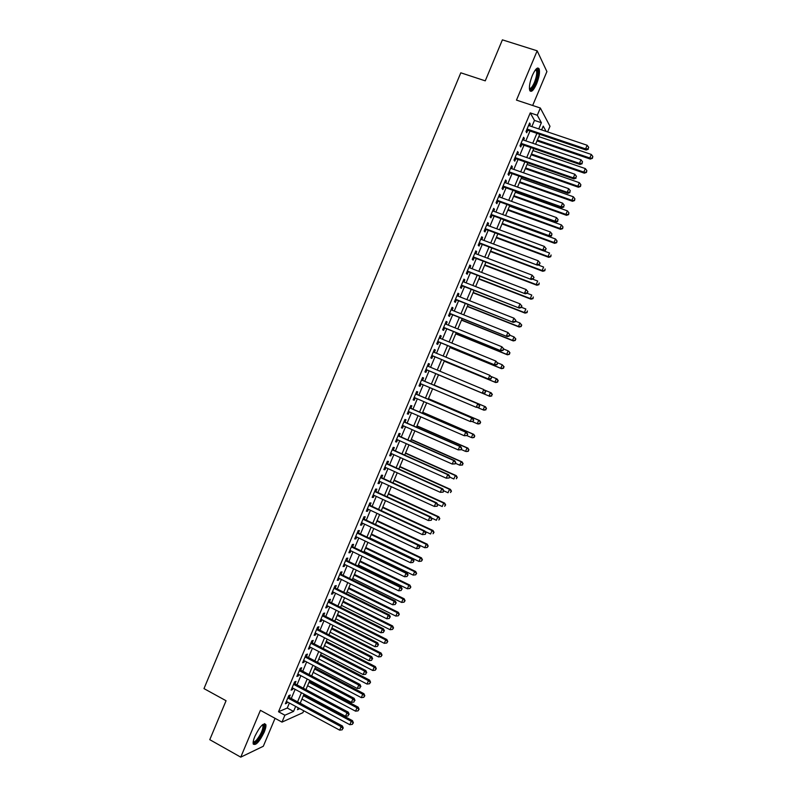 <?xml version="1.0" encoding="UTF-8"?>
<svg xmlns="http://www.w3.org/2000/svg" width="797" height="797" viewBox="0 0 797 797"><rect width="100%" height="100%" fill="white"/><g stroke="black" fill="none" stroke-linecap="round" stroke-linejoin="round"><path stroke-width="1.2" d="M264.215 732.114C265.64 728.647 266.178 726.127 265.829 724.563C263.468 722.52 259.812 726.456 254.851 736.378C253.426 739.845 252.888 742.356 253.237 743.92C255.658 745.902 259.314 741.967 264.215 732.114M536.58 83.884C539.131 77.349 539.997 72.388 539.18 69C537.696 66.649 535.405 68.811 532.326 75.496C529.776 82.071 528.909 87.022 529.716 90.37C531.23 92.711 533.512 90.549 536.58 83.884M300.22 703.173L305.63 706.212M303.717 710.755L302.9 712.687L281.989 722.112L284.888 715.218L293.545 711.422L295.657 706.411M532.665 105.483L546.911 71.581L537.168 50.819L502.399 39.85L485.253 80.846L460.805 72.806L203.982 688.608L226.059 700.732L209.78 739.676L240.754 757.15L263.309 746.261L275.055 718.316M531.848 126.603L534.458 120.397L530.254 112.895L537.298 115.246L540.336 108.023L549.99 126.285L547.609 131.923M289.241 697.405L290.247 695.024L288.803 695.592L285.366 703.791L286.81 703.183L287.338 701.928M294.97 683.786L295.976 681.395L294.551 681.933L291.104 690.132L292.539 689.574L293.087 688.259M300.708 670.147L301.704 667.756L300.31 668.255L296.853 676.464L298.267 675.946L298.835 674.581M306.447 656.499L307.453 654.108L306.068 654.556L302.611 662.775L304.006 662.297L304.593 660.892M312.195 642.83L313.201 640.439L311.826 640.848L308.369 649.077L309.744 648.638L310.362 647.184M317.943 629.152L318.949 626.761L317.604 627.119L314.138 635.358L315.502 634.97L316.13 633.466M323.702 615.463L324.708 613.062L323.383 613.381L319.906 621.63L321.251 621.281L321.908 619.727M329.47 601.755L330.476 599.354L329.161 599.633L325.694 607.882L327.019 607.583L327.697 605.979M335.238 588.027L336.254 585.626L334.949 585.865L331.472 594.124L332.787 593.865L333.485 592.211M341.016 574.288L342.033 571.887L340.747 572.077L337.27 580.355L338.566 580.136L339.283 578.433M346.805 560.54L347.811 558.129L346.546 558.279L343.069 566.557L344.344 566.388L345.081 564.635M352.593 546.772L353.609 544.361L352.364 544.471L348.877 552.759L350.132 552.62L350.889 550.827M358.391 532.984L359.407 530.573L358.172 530.643L354.685 538.941L355.93 538.852L356.707 536.999M364.189 519.186L365.205 516.775L364 516.795L360.503 525.103L361.728 525.054L362.525 523.161M369.997 505.378L371.023 502.957L369.828 502.937L366.331 511.256L367.537 511.246L368.353 509.303M375.815 491.55L376.832 489.129L375.656 489.059L372.159 497.388L373.345 497.428L374.182 495.425M381.643 477.712L382.66 475.281L381.494 475.171L377.997 483.51L379.163 483.59L380.03 481.547M387.472 463.854L388.488 461.423L387.342 461.274L383.835 469.612L384.991 469.742L385.868 467.64M393.3 449.976L394.326 447.545L393.2 447.356L389.683 455.705L390.819 455.874L391.725 453.722M399.138 436.089L400.164 433.658L399.058 433.419L395.541 441.777L396.657 441.996L397.583 439.795M404.986 422.191L406.012 419.75L404.926 419.471L401.399 427.84L402.505 428.099L403.451 425.847M410.844 408.273L411.87 405.832L410.794 405.504L407.267 413.882L408.353 414.191L409.319 411.89M416.701 394.336L417.728 391.895L416.672 391.526L413.145 399.915L414.211 400.263L415.197 397.912M422.569 380.388L423.596 377.947L422.559 377.529L419.033 385.927L420.079 386.316L421.085 383.915M428.447 366.401L429.473 363.98L428.447 363.522L424.921 371.93L425.947 372.358L426.973 369.918M434.345 352.374L435.351 350.003L434.345 349.494L430.808 357.913L431.825 358.391L432.851 355.94M440.253 338.336L441.239 336.005L440.253 335.457L436.706 343.886L437.702 344.404L438.729 341.953M446.171 324.279L447.127 321.988L446.161 321.4L442.614 329.838L443.59 330.396L444.626 327.946M452.088 310.202L453.025 307.961L452.078 307.323L448.532 315.771L449.488 316.379L450.524 313.928M458.006 296.115L458.933 293.924L458.006 293.236L454.449 301.694L455.386 302.352L456.422 299.891M463.944 282.018L464.85 279.867L463.934 279.139L460.377 287.597L461.294 288.305L462.33 285.844M469.881 267.892L470.768 265.79L469.871 265.022L466.315 273.491L467.211 274.238L468.247 271.777M475.829 253.765L476.686 251.703L475.819 250.886L472.252 259.374L473.129 260.161L474.175 257.69M481.777 239.608L482.623 237.596L481.767 236.739L478.2 245.227L479.057 246.064L480.103 243.593M487.734 225.441L488.561 223.479L487.724 222.572L484.148 231.07L484.994 231.957L486.031 229.486M493.702 211.265L494.499 209.342L493.682 208.396L490.105 216.904L490.932 217.83L491.978 215.359M499.669 197.068L500.456 195.195L499.659 194.199L496.073 202.717L496.88 203.693L497.926 201.213M505.647 182.852L506.414 181.029L505.627 179.992L502.04 188.52L502.837 189.537L503.883 187.056M511.634 168.625L512.371 166.852L511.614 165.766L508.028 174.304L508.795 175.36L509.841 172.879M517.622 154.379L518.349 152.655L517.602 151.52L514.005 160.067L514.762 161.173L515.808 158.693M523.619 140.123L524.326 138.439L523.599 137.263L520.003 145.821L520.74 146.967L521.786 144.486M530.254 112.895L278.512 711.751L287.259 708.025L289.371 703.014M291.274 698.491L295.119 689.345M297.002 684.862L300.877 675.657M302.74 671.223L306.636 661.958M308.489 657.565L312.404 648.25M314.237 643.896L318.182 634.522M319.995 630.208L323.961 620.773M325.764 616.499L329.749 607.015M331.532 602.791L335.547 593.237M337.31 589.053L341.345 579.449M343.089 575.314L347.153 565.651M348.877 561.546L352.971 551.823M354.675 547.768L358.789 537.995M360.473 533.98L364.608 524.147M366.281 520.172L370.446 510.279M372.099 506.354L376.284 496.401M377.917 492.516L382.132 482.504M383.746 478.668L387.98 468.596M389.574 464.8L393.838 454.669M395.412 450.923L399.705 440.731M401.26 437.025L405.573 426.774M407.108 423.117L411.451 412.806M412.966 409.19L417.329 398.819M418.833 395.252L423.217 384.821M424.701 381.295L429.115 370.814M430.589 367.297L434.993 356.837M436.497 353.26L440.88 342.84M442.405 339.213L446.778 328.822M448.322 325.146L452.676 314.795M454.25 311.069L458.584 300.748M460.178 296.972L464.502 286.691M466.115 282.855L470.419 272.614M472.053 268.728L476.347 258.527M478.001 254.592L482.285 244.42M483.958 240.435L488.222 230.293M489.926 226.258L494.17 216.166M495.893 212.062L500.127 202.01M501.871 197.865L506.085 187.843M507.848 183.639L512.053 173.656M513.836 169.402L518.02 159.46M519.833 155.156L523.998 145.243M525.841 140.88L529.985 131.017M529.616 125.846L530.304 124.212L529.597 122.987L526 131.555L526.717 132.75L527.763 130.26M281.989 722.112L260.41 710.326L240.754 757.15M278.512 711.751L284.888 715.218M537.168 50.819L516.476 100.113L540.336 108.023M298.267 707.816L297.47 709.699L299.831 708.663M546.124 131.415L543.225 126.105L541.621 129.901M539.758 134.334L535.594 144.227M533.751 148.601L529.567 158.533M527.753 162.847L523.549 172.819M521.756 177.083L517.542 187.096M515.769 191.31L511.535 201.352M509.791 205.506L505.537 215.598M503.814 219.703L499.55 229.825M497.846 233.87L493.562 244.031M491.879 248.036L487.585 258.228M485.921 262.173L481.617 272.405M479.973 276.3L475.65 286.571M474.036 290.417L469.692 300.718M468.098 304.514L463.744 314.855M462.17 318.591L457.797 328.972M456.243 332.658L451.859 343.079M450.325 346.705L445.921 357.166M444.417 360.742L440.004 371.233M438.519 374.759L434.096 385.26M432.602 388.806L428.198 399.257M426.694 402.844L422.31 413.235M420.786 416.861L416.433 427.192M414.888 430.868L410.565 441.139M409 444.856L404.697 455.077M403.113 458.833L398.839 468.995M397.235 472.8L392.981 482.892M391.357 486.738L387.133 496.78M385.499 500.675L381.295 510.648M379.631 514.583L375.457 524.506M373.783 528.491L369.629 538.354M367.935 542.368L363.811 552.172M362.097 556.236L357.992 565.99M356.259 570.094L352.184 579.778M350.431 583.932L346.376 593.566M344.613 597.76L340.578 607.334M338.795 611.568L334.79 621.082M332.987 625.366L329.002 634.82M327.188 639.144L323.223 648.539M321.39 652.902L317.455 662.247M315.602 666.661L311.687 675.936M309.814 680.389L305.928 689.614M304.036 694.107L300.18 703.283M538.752 128.935L541.372 122.718L537.298 115.246M297.56 701.878L301.425 692.713M303.308 688.219L307.194 679.004M309.067 674.551L312.972 665.276M314.825 660.872L318.75 651.538M320.593 647.174L324.548 637.789M326.362 633.466L330.337 624.011M332.14 619.737L336.145 610.233M337.928 605.999L341.953 596.435M343.716 592.241L347.771 582.617M349.514 578.473L353.589 568.789M355.313 564.684L359.417 554.941M361.131 550.886L365.255 541.083M366.939 537.068L371.093 527.216M372.767 523.24L376.941 513.328M378.595 509.393L382.789 499.42M384.433 495.535L388.657 485.503M390.271 481.657L394.515 471.565M396.119 467.759L400.393 457.617M401.977 453.862L406.271 443.65M407.835 439.934L412.159 429.673M413.703 425.997L418.046 415.675M419.571 412.049L423.944 401.658M425.449 398.082L429.852 387.631M431.336 384.104L435.76 373.604M437.244 370.077L441.658 359.596M443.162 356.02L447.555 345.569M449.09 341.943L453.473 331.532M455.017 327.856L459.381 317.475M460.955 313.749L465.309 303.408M466.903 299.622L471.236 289.321M472.85 285.485L477.174 275.224M478.808 271.329L483.112 261.107M484.775 257.162L489.069 246.97M490.743 242.975L495.017 232.824M496.73 228.779L500.984 218.657M502.708 214.562L506.952 204.48M508.705 200.326L512.929 190.294M514.703 186.08L518.907 176.077M520.7 171.813L524.894 161.851M526.717 157.537L530.892 147.614M532.735 143.241L536.889 133.358M534.458 120.397L541.372 122.718M287.259 708.025L293.545 711.422M529.238 123.854L530.304 124.212M523.26 138.08L524.326 138.439M517.283 152.287L518.349 152.655M511.315 166.473L512.371 166.852M505.348 180.65L506.414 181.029M499.4 194.817L500.456 195.195M493.443 208.963L494.499 209.342M487.505 223.09L488.561 223.479M481.567 237.207L482.623 237.596M475.64 251.304L476.686 251.703M469.722 265.391L470.768 265.79M463.804 279.458L464.85 279.867M457.896 293.515L458.933 293.924M451.989 307.552L453.025 307.961M446.091 321.57L447.127 321.988M440.203 335.577L441.239 336.005M434.315 349.574L435.351 350.003M428.437 363.552L429.473 363.98M419.053 385.878L420.079 386.316M413.185 399.815L414.211 400.263M407.337 413.743L408.353 414.191M401.489 427.65L402.505 428.099M395.641 441.538L396.657 441.996M389.803 455.416L390.819 455.874M383.975 469.284L384.991 469.742M378.157 483.131L379.163 483.59M372.338 496.959L373.345 497.428M366.53 510.777L367.537 511.246M360.722 524.575L361.728 525.054M354.924 538.364L355.93 538.852M349.136 552.142L350.132 552.62M343.348 565.9L344.344 566.388M337.569 579.638L338.566 580.136M331.791 593.366L332.787 593.865M326.033 607.085L327.019 607.583M320.264 620.783L321.251 621.281M314.516 634.462L315.502 634.97M308.768 648.13L309.744 648.638M303.019 661.789L304.006 662.297M297.291 675.428L298.267 675.946M291.563 689.056L292.539 689.574M285.834 702.665L286.81 703.183M526.697 129.901L586.124 150.045L585.586 148.88L527.046 129.054M588.076 148.78L588.694 147.325L588.076 148.78L585.586 148.88L587.12 145.253L528.55 125.488M586.124 150.045L588.286 149.248M588.694 147.325L587.12 145.253M536.999 140.9L590.308 159.081L589.8 157.975L591.294 154.449L538.802 136.616M537.337 140.093L589.8 157.975L592.42 158.314L592.819 156.461L592.221 157.876M591.294 154.449L592.819 156.461M592.42 158.314L590.308 159.081M535.883 69.309L536.65 69.209C538.443 70.943 537.965 75.536 535.205 82.978C532.745 88.407 530.812 90.39 529.417 88.915M529.387 88.397C530.752 88.885 532.426 86.913 534.398 82.489C536.431 77.259 537.128 73.284 536.471 70.564L535.534 69.718M530.045 90.978C531.709 90.479 533.522 87.989 535.474 83.506C538.005 77.02 538.872 72.089 538.055 68.711L537.626 68.004M262.801 724.523L263.498 724.583C264.753 727.91 262.701 733.23 257.351 740.543C255.17 742.924 253.775 743.481 253.157 742.216M253.227 741.678C253.954 742.206 255.16 741.549 256.833 739.696C261.017 734.226 263.07 729.534 263 725.599L262.392 724.862M253.366 744.259L257.162 741.549C262.352 734.774 264.903 728.946 264.813 724.084L264.614 723.616M520.72 144.118L580.007 164.491L579.449 163.375L521.049 143.321M581.94 163.265L582.557 161.821L581.94 163.265L579.449 163.375L580.983 159.759L522.553 139.754M580.007 164.491L582.169 163.714M582.557 161.821L580.983 159.759M514.742 158.314L573.9 178.926L573.332 177.861L515.061 157.577M575.823 177.741L576.43 176.296L575.823 177.741L573.332 177.861L574.856 174.234L516.556 154.01M573.9 178.926L576.052 178.169M576.43 176.296L574.856 174.234M508.775 172.501L567.803 193.342L567.205 192.316L509.074 171.813M569.706 192.197L570.313 190.752L569.706 192.197L567.205 192.316L568.739 188.7L510.568 168.257M567.803 193.342L569.935 192.605M570.313 190.752L568.739 188.7M502.817 186.677L561.716 207.738L561.098 206.762L503.086 186.03M563.589 206.632L564.206 205.188L563.589 206.632L561.098 206.762L562.622 203.155L504.581 182.473M561.716 207.738L563.838 207.031M564.206 205.188L562.622 203.155M531.151 154.777L584.35 173.168L583.812 172.102L585.307 168.575L532.934 150.543M531.469 154.02L583.812 172.102L586.453 172.421L586.841 170.578L586.243 171.993M585.307 168.575L586.841 170.578M586.453 172.421L584.35 173.168M525.313 168.645L578.393 187.225L577.845 186.209L579.339 182.682L527.076 164.461M525.612 167.938L577.845 186.209L580.485 186.508L580.864 184.685L580.266 186.1M579.339 182.682L580.864 184.685M580.485 186.508L578.393 187.225M519.485 182.493L572.445 201.272L571.877 200.306L573.362 196.789L521.218 178.359M519.764 181.826L571.877 200.306L574.527 200.575L574.896 198.772L574.308 200.186M573.362 196.789L574.896 198.772M574.527 200.575L572.445 201.272M513.657 196.321L566.498 215.31L565.91 214.383L567.404 210.866L515.37 192.246M513.916 195.713L565.91 214.383L568.58 214.632L568.938 212.849L568.341 214.254M567.404 210.866L568.938 212.849M568.58 214.632L566.498 215.31M496.87 200.834L555.629 222.124L554.991 221.197L497.119 200.236M557.492 221.058L558.099 219.613L557.492 221.058L554.991 221.197L556.515 217.591L498.613 196.68M555.629 222.124L557.741 221.427M558.099 219.613L556.515 217.591M507.838 210.139L560.56 229.327L559.962 228.45L561.447 224.933L509.532 206.114M508.078 209.581L559.962 228.45L562.632 228.669L562.981 226.906L562.393 228.311M561.447 224.933L562.981 226.906M562.632 228.669L560.56 229.327M490.922 214.971L549.551 236.49L548.894 235.603L491.151 214.423M551.394 235.464L552.002 234.029L551.394 235.464L548.894 235.603L550.418 232.007L492.646 210.876M549.551 236.49L551.654 235.822M552.002 234.029L550.418 232.007M502.02 223.947L554.632 243.334L554.015 242.497L555.499 238.98L503.694 219.972M502.24 223.429L554.015 242.497L556.695 242.696L557.033 240.953L556.445 242.358M555.499 238.98L557.033 240.953M556.695 242.696L554.632 243.334M484.984 229.088L543.474 250.836L542.797 249.999L485.194 228.6M545.297 249.859L542.797 249.999L544.321 246.403L546.174 248.754L545.297 249.859L546.174 248.754M486.678 225.053L544.321 246.403L545.905 248.425M543.474 250.836L545.566 250.188M496.212 237.735L548.715 257.321L548.067 256.524L549.551 253.018L543.584 250.806M496.411 237.267L548.067 256.524L550.757 256.704L551.096 254.98L550.508 256.385M550.757 256.704L548.715 257.321M479.047 243.205L537.407 265.172L479.236 242.756M539.22 264.235L536.72 264.385L538.234 260.788L540.097 263.11L539.22 264.235L540.097 263.11M480.721 239.22L538.234 260.788L539.828 262.801M537.407 265.172L539.489 264.554M490.414 251.513L542.797 271.289L542.139 270.542L543.614 267.045L538.105 264.963M490.593 251.085L542.139 270.542L544.829 270.691L545.158 268.997L544.57 270.392M544.829 270.691L542.797 271.289M473.119 257.292L531.35 279.488L473.288 256.893M533.143 278.591L530.643 278.751L532.157 275.164L534.03 277.456L533.143 278.591L534.03 277.456M474.773 253.366L532.157 275.164L533.751 277.157M531.35 279.488L533.422 278.89M484.626 265.271L536.879 285.246L536.212 284.549L537.686 281.042L532.635 279.119M484.775 264.893L536.212 284.549L538.911 284.668L539.23 282.995L538.642 284.39M538.911 284.668L536.879 285.246M467.201 271.369L525.303 293.794L467.351 271.02M527.066 292.937L524.565 293.097L526.09 289.51L527.963 291.782L527.066 292.937L527.963 291.782M468.835 267.493L526.09 289.51L527.674 291.503M525.303 293.794L527.355 293.216M478.838 279.02L530.981 299.194L530.284 298.536L531.768 295.039L527.176 293.266M478.977 278.691L530.284 298.536L532.994 298.636L533.313 296.972L532.725 298.377M532.994 298.636L530.981 299.194M461.294 285.436L519.255 308.08L461.413 285.137M521.009 307.263L518.508 307.433L520.023 303.846L521.905 306.098L521.009 307.263L521.905 306.098M462.898 281.61L520.023 303.846L521.607 305.829M519.255 308.08L521.298 307.522M473.049 292.748L525.084 313.121L524.366 312.504L525.851 309.007L521.407 307.283M473.169 292.469L524.366 312.504L527.086 312.583L527.395 310.94L526.807 312.334M527.086 312.583L525.084 313.121M455.386 299.483L513.218 322.347L455.486 299.234M514.952 321.58L512.441 321.749L513.955 318.172L515.858 320.384L514.952 321.58L515.858 320.384M456.97 295.707L513.955 318.172L515.549 320.145M513.218 322.347L515.251 321.819M467.271 306.466L519.186 327.029L518.458 326.461L519.933 322.974L515.51 321.221M467.371 306.227L518.458 326.461L521.188 326.521L521.487 324.897L520.899 326.292M521.487 324.897L519.933 322.974L521.776 325.126M521.188 326.521L519.186 327.029M461.503 320.165L513.308 340.927L512.561 340.399L514.035 336.912L509.612 335.148M461.583 319.976L512.561 340.399L515.29 340.439L515.589 338.835L514.992 340.219M515.589 338.835L514.035 336.912L515.878 339.044M515.29 340.439L513.308 340.927M455.745 333.853L507.43 354.814L506.663 354.326L508.137 350.849L503.724 349.066M455.804 333.714L506.663 354.326L509.403 354.336L509.691 352.752L509.104 354.147M509.691 352.752L508.894 351.338L509.99 352.951M509.403 354.336L507.43 354.814M449.478 313.51L507.181 336.603L449.568 313.311M508.894 335.876L506.394 336.055L507.908 332.479L509.811 334.67L508.894 335.876L509.811 334.67M451.042 309.794L507.908 332.479L509.502 334.441M507.181 336.603L509.213 336.095M443.59 327.527L501.154 350.849L443.65 327.378M502.857 350.152L500.347 350.331L501.861 346.765L503.774 348.927L502.857 350.152L503.774 348.927M445.134 323.861L501.861 346.765L503.455 348.727M501.154 350.849L503.176 350.351M437.702 341.534L495.136 365.066L437.742 341.425M496.82 364.418L494.309 364.608L495.824 361.041L497.746 363.173L496.82 364.418L497.746 363.173M439.217 337.918L495.824 361.041L497.418 362.994M495.136 365.066L497.149 364.598M449.986 347.532L501.552 368.682L500.775 368.234L502.24 364.757L497.517 362.824M450.026 347.432L500.775 368.234L503.525 368.224L503.804 366.66L503.216 368.055M503.804 366.66L502.24 364.757L504.112 366.839M503.525 368.224L501.552 368.682M431.815 355.512L489.129 379.282L431.844 355.462M490.793 378.665L488.282 378.864L489.786 375.297L491.729 377.409L490.793 378.665L491.729 377.409M433.319 351.955L489.786 375.297L491.39 377.24M489.129 379.282L491.121 378.834M444.228 361.19L495.694 382.53L494.887 382.132L496.362 378.665L491.131 376.503M444.258 361.131L494.887 382.132L497.647 382.102L497.916 380.548L497.328 381.942M497.916 380.548L496.362 378.665L497.159 379.073L498.235 380.717M497.647 382.102L495.694 382.53M425.947 369.489L483.121 393.469L425.947 369.479M484.765 392.901L482.255 393.1L483.759 389.544L485.712 391.626L484.765 392.901L485.712 391.626M427.421 365.972L483.759 389.544L485.363 391.476M483.121 393.469L485.104 393.051M491.45 395.82L492.038 394.425L491.45 395.82L489.009 396.009L438.489 374.819L489.826 396.368L489.009 396.009L490.474 392.542L484.775 390.161M492.038 394.425L490.474 392.542L491.291 392.911L492.367 394.575M491.779 395.96L489.826 396.368M479.097 407.247L479.704 405.822L479.097 407.247L476.237 407.317L420.059 383.477M478.748 407.118L476.237 407.317L477.742 403.77L478.618 404.099L421.543 379.95M421.533 379.98L477.742 403.77L479.346 405.693M479.704 405.822L478.618 404.099M477.632 407.546L483.141 409.877L484.606 406.41L485.443 406.739L434.186 385.051M486.17 408.293L485.582 409.678L486.499 408.423L484.606 406.41L434.166 385.081M485.911 409.797L483.978 410.186L483.141 409.877L485.582 409.678M485.443 406.739L486.499 408.423M473.099 421.424L473.697 420.009L473.099 421.424L470.23 421.523L414.171 397.474M472.741 421.314L470.23 421.523L471.734 417.977L472.631 418.266L415.675 393.897M415.645 393.977L471.734 417.977L473.338 419.889M473.697 420.009L472.631 418.266M472.272 421.583L477.273 423.725L478.738 420.268L479.595 420.547L428.447 398.669M480.302 422.141L479.714 423.526L480.641 422.251L478.738 420.268L428.417 398.739M480.063 423.625L478.13 423.994L477.273 423.725L479.714 423.526M479.595 420.547L480.641 422.251M467.102 435.59L467.7 434.176L467.102 435.59L464.223 435.72L408.303 411.441M466.733 435.501L464.223 435.72L465.727 432.173L466.643 432.422L409.817 407.825M409.768 407.954L465.727 432.173L467.341 434.076M467.7 434.176L466.643 432.422M466.942 435.62L471.416 437.563L472.88 434.106L473.747 434.345L422.719 412.278M474.444 435.969L473.856 437.354L474.793 436.059L472.88 434.106L422.669 412.398M474.205 437.443L472.292 437.792L473.856 437.354M473.747 434.345L474.793 436.059M461.114 449.747L461.712 448.332L461.114 449.747L458.225 449.887L402.425 425.399M460.736 449.667L458.225 449.887L459.73 446.35L460.656 446.549L403.969 421.743M403.9 421.912L459.73 446.35L461.343 448.253M461.712 448.332L460.656 446.549M461.224 449.488L465.568 451.391L467.022 447.934L467.909 448.123L417 425.867M468.596 449.787L468.008 451.172L468.945 449.867L467.022 447.934L416.931 426.026M468.367 451.241L466.454 451.57L468.008 451.172M467.909 448.123L468.945 449.867M455.127 463.884L455.725 462.469L455.127 463.884L452.238 464.053L396.567 439.346M454.748 463.824L452.238 464.053L453.732 460.517L454.688 460.666L398.121 435.64M398.032 435.859L453.732 460.517L455.346 462.409M455.725 462.469L454.688 460.666M455.386 463.276L459.72 465.189L461.174 461.742L462.081 461.891L411.282 439.436M462.748 463.585L462.16 464.97L463.107 463.645L461.174 461.742L411.192 439.645M462.529 465.03L459.72 465.189L462.16 464.97M462.081 461.891L463.107 463.645M449.149 478.001L449.747 476.586L449.149 478.001L446.25 478.19L390.709 453.274M448.771 477.961L446.25 478.19L447.745 474.663L448.721 474.773L392.283 449.528M392.174 449.787L447.745 474.663L449.369 476.546M449.747 476.586L448.721 474.773M443.182 492.108L443.78 490.693L443.182 492.108L440.273 492.327L384.861 467.181M442.793 492.078L440.273 492.327L441.767 488.79L442.753 488.86L386.455 463.396M386.326 463.705L441.767 488.79L443.391 490.673M443.78 490.693L442.753 488.86M437.224 506.195L437.822 504.79L437.224 506.195L434.305 506.434L379.013 481.079M436.816 506.185L434.305 506.434L435.8 502.907L436.806 502.927L380.627 477.244M380.478 477.602L435.8 502.907L437.414 504.78M437.822 504.79L436.806 502.927M449.558 477.044L453.882 478.987L455.336 475.54L456.263 475.64L405.573 453.005M456.91 477.373L456.322 478.758L457.279 477.413L455.336 475.54L405.464 453.254M456.263 475.64L457.279 477.413M443.73 490.803L448.044 492.755L449.508 489.318L450.444 489.378L399.865 466.544M451.082 491.151L450.494 492.526L451.451 491.171L449.508 489.318L399.735 466.843M450.444 489.378L451.451 491.171M437.613 504.411L442.215 506.523L443.67 503.086L444.636 503.106L394.166 480.083M445.254 504.909L444.666 506.284L445.633 504.909L443.67 503.086L394.017 480.422M444.636 503.106L445.633 504.909M431.267 520.272L431.864 518.857L431.267 520.272L428.338 520.531L373.175 494.957M430.858 520.282L428.338 520.531L429.832 517.004L430.858 516.984L374.809 491.082M374.64 491.49L429.832 517.004L431.456 518.877M431.864 518.857L430.858 516.984M431.366 517.94L436.397 520.272L437.852 516.835L438.828 516.815L388.478 493.602M439.436 518.648L438.848 520.023L439.814 518.638L437.852 516.835L388.308 493.991M438.828 516.815L439.814 518.638M425.319 534.329L425.907 532.924L425.319 534.329L422.38 534.608L367.347 508.825M424.901 534.359L422.38 534.608L423.874 531.091L424.911 531.031L368.991 504.909M368.802 505.368L423.874 531.091L425.498 532.954M425.907 532.924L424.911 531.031M425.14 531.46L430.579 534L432.034 530.563L433.03 530.503L382.789 507.101M433.618 532.376L433.04 533.751L434.016 532.346L432.034 530.563L382.61 507.53M433.03 530.503L434.016 532.346M362.974 519.216L417.917 545.158L416.433 548.675L361.519 522.683M363.193 518.717L418.983 545.048L417.917 545.158L419.541 547.011L418.953 548.416L419.541 547.011M419.969 546.961L418.983 545.048M416.433 548.675L418.953 548.416M375.487 524.446L424.771 547.718L426.226 544.291L427.242 544.182L377.111 520.59M427.81 546.094L427.232 547.459L428.208 546.045L426.226 544.291L376.901 521.069M427.232 547.459L424.771 547.718M427.242 544.182L428.208 546.045M357.156 533.063L411.969 559.215L410.485 562.732L355.701 536.52M357.385 532.506L413.055 559.066L411.969 559.215L413.603 561.058L413.005 562.463L413.603 561.058M414.032 560.988L413.055 559.066M410.485 562.732L413.005 562.463M369.788 537.965L418.973 561.417L420.427 557.99L421.454 557.85L371.432 534.06M422.012 559.793L421.424 561.158L422.42 559.723L420.427 557.99L371.213 534.588M421.424 561.158L418.973 561.417M421.454 557.85L422.42 559.723M351.338 546.881L406.032 573.252L404.547 576.759L349.893 550.338M351.597 546.284L407.128 573.053L406.032 573.252L407.665 575.085L407.068 576.49L407.665 575.085M408.104 575.006L407.128 573.053M404.547 576.759L407.068 576.49M345.539 560.699L400.094 587.279L398.62 590.786L344.085 564.146M345.808 560.052L401.22 587.03L400.094 587.279L401.728 589.103L401.14 590.507L401.728 589.103M402.176 589.003L401.22 587.03M398.62 590.786L401.14 590.507M339.731 574.488L394.176 601.287L392.692 604.784L338.287 577.935M340.02 573.8L395.302 600.998L394.176 601.287L395.81 603.1L395.212 604.505L395.81 603.1M396.258 602.99L395.302 600.998M392.692 604.784L395.212 604.505M364.109 551.464L413.175 575.105L414.629 571.688L415.675 571.499L365.763 547.529M416.213 573.471L415.635 574.836L416.632 573.392L414.629 571.688L365.524 548.097M415.635 574.836L413.175 575.105M415.675 571.499L416.632 573.392M358.421 564.953L407.387 588.774L408.841 585.367L409.897 585.128L360.105 560.968M410.425 587.14L409.847 588.505L410.844 587.05L408.841 585.367L359.845 561.586M409.847 588.505L407.387 588.774M409.897 585.128L410.844 587.05M352.752 578.433L401.608 602.432L403.053 599.025L404.129 598.746L354.446 574.408M404.637 600.799L404.059 602.163L405.075 600.689L403.053 599.025L354.167 575.065M404.059 602.163L401.608 602.432M404.129 598.746L405.075 600.689M333.933 588.276L388.249 615.274L386.774 618.771L332.488 591.713M334.252 587.538L389.404 614.945L388.249 615.274L389.892 617.087L389.295 618.482L389.892 617.087M390.351 616.948L389.404 614.945M386.774 618.771L389.295 618.482M347.084 591.882L395.83 616.081L397.275 612.674L398.37 612.355L348.797 587.827M398.869 614.437L398.291 615.802L399.297 614.308L397.275 612.674L348.498 588.525M398.291 615.802L395.83 616.081M398.37 612.355L399.297 614.308M328.145 602.044L382.341 629.251L380.856 632.748L326.7 605.481M328.484 601.257L383.506 628.883L382.341 629.251L383.975 631.055L383.387 632.449L383.975 631.055M384.443 630.905L383.506 628.883M380.856 632.748L383.387 632.449M341.425 605.331L390.062 629.71L391.496 626.303L392.612 625.944L343.148 601.227M393.09 628.066L392.513 629.421L393.539 627.916L391.496 626.303L342.84 601.974M392.513 629.421L390.062 629.71M392.612 625.944L393.539 627.916M322.367 615.792L376.433 643.219L374.959 646.706L320.922 619.229M322.715 614.955L377.619 642.8L376.433 643.219L378.067 645.012L377.479 646.407L378.067 645.012M378.545 644.843L377.619 642.8M374.959 646.706L377.479 646.407M335.766 618.761L384.293 643.328L385.738 639.921L386.864 639.523L337.51 614.617M387.332 641.675L386.754 643.03L387.78 641.505L385.738 639.921L337.181 615.404M386.754 643.03L384.293 643.328M386.864 639.523L387.78 641.505M316.588 629.53L370.535 657.166L369.061 660.643L315.144 632.957M316.957 628.654L371.741 656.698L370.535 657.166L372.169 658.95L371.581 660.344L372.169 658.95M372.657 658.76L371.741 656.698M369.061 660.643L371.581 660.344M330.117 632.18L378.535 656.927L379.98 653.52L381.125 653.082L331.881 627.996M381.574 655.273L380.996 656.628L382.032 655.094L379.98 653.52L331.532 628.823M380.996 656.628L378.535 656.927M381.125 653.082L382.032 655.094M310.82 643.249L364.637 671.094L363.163 674.571L309.375 646.676M311.209 642.322L365.863 670.586L364.637 671.094L366.281 672.877L365.693 674.262L366.281 672.877M366.769 672.668L365.863 670.586M363.163 674.571L365.693 674.262M324.479 645.58L372.787 670.506L374.221 667.109L375.387 666.631L326.252 641.356M375.815 668.852L375.248 670.207L376.284 668.653L374.221 667.109L325.883 642.233M375.248 670.207L372.787 670.506M375.387 666.631L376.284 668.653M305.052 656.957L358.75 685.012L357.275 688.488L303.617 660.374M305.46 655.981L359.995 684.454L358.75 685.012L360.393 686.785L359.806 688.17L360.393 686.785M360.892 686.556L359.995 684.454M357.275 688.488L359.806 688.17M318.84 658.97L367.038 684.075L368.473 680.688L369.659 680.16L320.633 654.706M370.077 682.421L369.499 683.776L370.545 682.202L368.473 680.688L320.245 655.622M369.499 683.776L367.038 684.075M369.659 680.16L370.545 682.202M299.293 670.646L352.872 698.909L351.397 702.386L297.859 674.063M299.722 669.629L354.127 698.311L352.872 698.909L354.516 700.673L353.928 702.057L354.516 700.673M355.014 700.433L354.127 698.311M351.397 702.386L353.928 702.057M313.201 672.339L361.3 697.634L362.735 694.247L363.93 693.679L315.014 668.035M364.339 695.97L363.761 697.325L364.817 695.741L362.735 694.247L314.616 669.002M363.761 697.325L361.3 697.634M363.93 693.679L364.817 695.741M293.545 684.324L346.994 712.797L345.529 716.264L292.11 687.741M293.993 683.258L348.269 712.159L346.994 712.797L348.638 714.55L348.05 715.935L348.638 714.55M349.156 714.291L348.269 712.159M345.529 716.264L348.05 715.935M307.582 685.699L355.562 711.173L356.996 707.796L358.212 707.188L309.405 681.355M358.6 709.509L358.032 710.864L359.088 709.26L356.996 707.796L308.987 682.362M358.032 710.864L355.562 711.173M358.212 707.188L359.088 709.26M287.797 697.983L341.126 726.665L339.661 730.132L286.362 701.4M288.265 696.877L342.421 725.987L341.126 726.665L342.78 728.418L342.192 729.803L342.78 728.418M343.288 728.139L342.421 725.987M339.661 730.132L342.192 729.803M301.963 699.049L349.833 724.702L351.268 721.325L352.503 720.677L303.806 694.665M352.872 723.028L352.304 724.383L353.37 722.769L351.268 721.325L303.358 695.711M352.304 724.383L349.833 724.702M352.503 720.677L353.37 722.769M535.714 69.747L536.65 69.209M535.205 70.156L536.471 70.564M262.522 724.921L263.498 724.583M262.113 725.111L263 725.599"/></g></svg>

